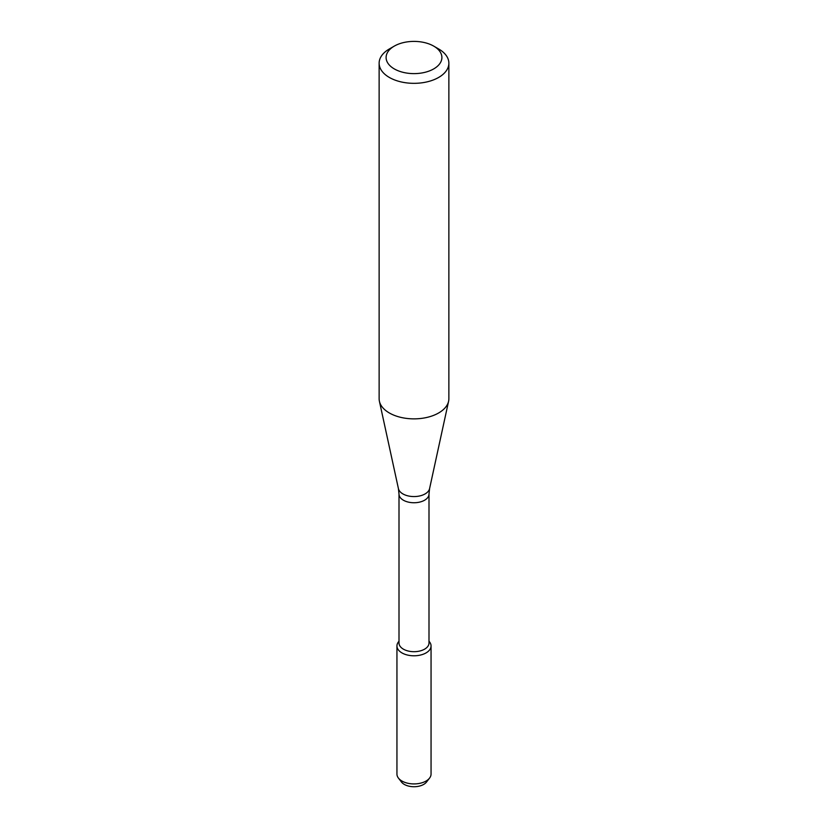 <?xml version="1.0" encoding="UTF-8"?>
<svg xmlns="http://www.w3.org/2000/svg" width="828" height="828" viewBox="0 0 828 828"><rect width="100%" height="100%" fill="white"/><g stroke="black" fill="none" stroke-linecap="round" stroke-linejoin="round"><path stroke-width="1.24" d="M428.997 641.193L429.566 641.928A17.057 9.843 180 0 1 426.058 652.909A17.057 9.843 180 0 1 404.333 654.058A17.057 9.843 180 0 1 398.434 641.928L399.003 641.193M399.003 494.088A14.997 8.653 180 0 0 408.266 502.089A14.997 8.653 180 0 0 424.598 500.215A14.997 8.653 180 0 0 428.997 494.088L428.997 643.035A14.997 8.653 180 0 1 424.598 649.162A14.997 8.653 180 0 1 408.266 651.036A14.997 8.653 180 0 1 399.003 643.035L399.003 494.088L398.423 488.634L379.4 401.238A34.869 20.131 180 0 1 379.131 398.734L379.131 63.197A34.869 20.131 180 0 1 389.346 48.966L394.273 46.12A27.893 16.105 180 0 1 433.727 46.12A27.893 16.105 180 0 1 433.727 68.9A27.893 16.105 180 0 1 394.273 68.9A27.893 16.105 180 0 1 394.273 46.12M433.727 46.12L438.654 48.966A34.869 20.131 180 0 1 448.869 63.197L448.869 398.734A34.869 20.131 180 0 1 448.6 401.238A34.869 20.131 180 0 1 438.654 412.965A34.869 20.131 180 0 1 402.698 417.778A34.869 20.131 180 0 1 379.4 401.238M448.869 63.197A34.869 20.131 180 0 1 438.654 77.439A34.869 20.131 180 0 1 400.659 81.806A34.869 20.131 180 0 1 379.131 63.197M428.997 641.265A17.057 9.843 180 0 1 431.057 645.954L431.057 774.076A17.057 9.843 180 0 1 429.566 778.092L426.503 782.056A13.693 7.907 180 0 1 423.688 784.416A13.693 7.907 180 0 1 401.497 782.056L398.434 778.092A17.057 9.843 180 0 1 396.943 774.076L396.943 645.954A17.057 9.843 180 0 1 399.003 641.265M429.566 778.092A17.057 9.843 180 0 1 426.058 781.042A17.057 9.843 180 0 1 398.434 778.092M431.057 645.954A17.057 9.843 180 0 1 426.058 652.909A17.057 9.843 180 0 1 407.469 655.041A17.057 9.843 180 0 1 396.943 645.954M428.997 494.088L429.577 488.634A15.701 9.067 180 0 1 425.106 493.912A15.701 9.067 180 0 1 408.908 496.075A15.701 9.067 180 0 1 398.423 488.634M429.577 488.634L448.6 401.238"/></g></svg>
